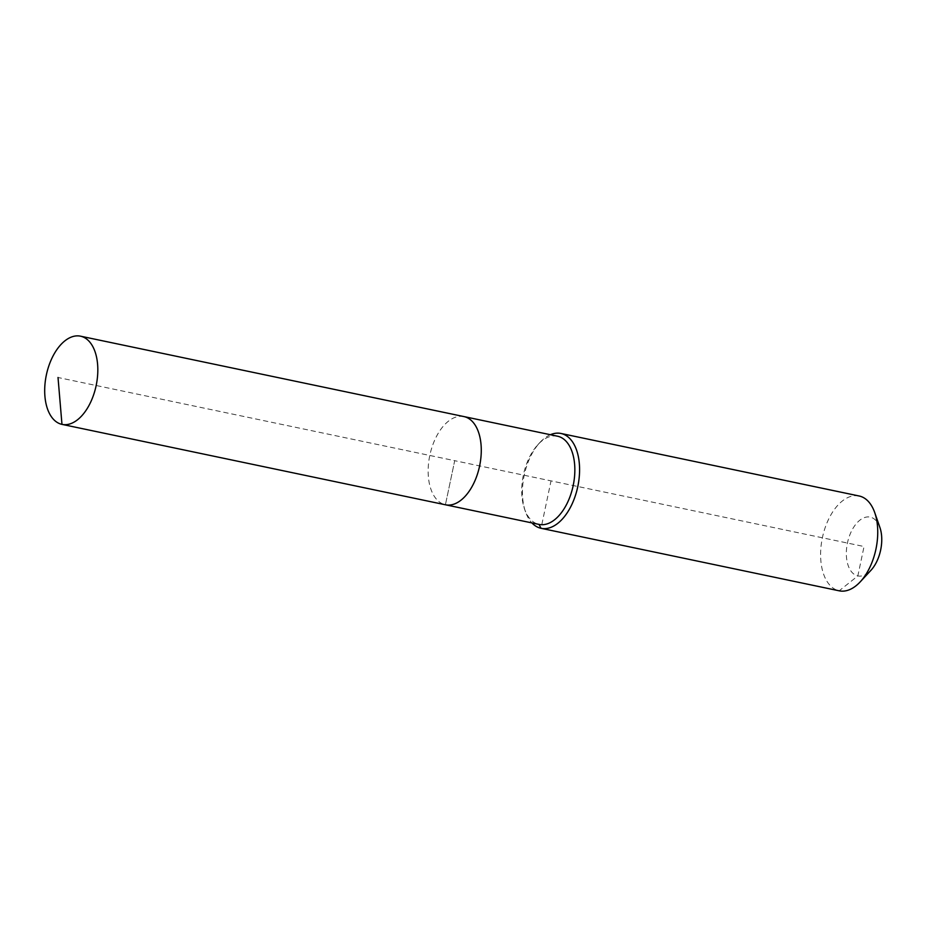 <?xml version="1.0" encoding="UTF-8"?>
<svg xmlns="http://www.w3.org/2000/svg" width="927" height="927" viewBox="0 0 927 927"><rect width="100%" height="100%" fill="white"/><g stroke="black" fill="none" stroke-linecap="round" stroke-linejoin="round"><path stroke-width="0.7" stroke-dasharray="4.63 3.48" d="M463.917 416.571A45.064 25.458 -78.2 0 0 429.792 455.458A45.064 25.458 -78.2 0 0 445.412 504.775L454.705 460.684L58.019 377.498M879.908 527.486A30.035 16.976 -78.2 0 0 870.233 517.127A30.035 16.976 -78.2 0 0 847.44 542.99A30.035 16.976 -78.2 0 0 857.846 575.922A30.035 16.976 -78.2 0 0 870.917 570.337M859.074 495.98A48.447 27.37 -78.2 0 0 822.376 537.787A48.447 27.37 -78.2 0 0 839.178 590.812L541.032 528.297L551.02 480.881M550.418 434.717A48.447 27.37 -78.2 0 0 539.92 442.48A48.447 27.37 -78.2 0 0 525.424 511.6A48.447 27.37 -78.2 0 0 531.924 522.921M557.486 436.2A45.064 25.458 -78.2 0 0 537.961 444.589A45.064 25.458 -78.2 0 0 524.485 508.877A45.064 25.458 -78.2 0 0 538.993 524.404L445.412 504.775L454.705 460.684L864.045 546.524L857.846 575.922L839.178 590.812M463.952 416.582A45.064 25.458 -78.2 0 0 429.804 455.424A45.064 25.458 -78.2 0 0 445.412 504.775L61.97 424.369M524.485 508.877L525.424 511.6M537.961 444.589L539.92 442.48"/><path stroke-width="1.39" d="M531.924 522.921A48.447 27.37 -78.2 0 0 541.032 528.297L538.993 524.404A45.064 25.458 -78.2 0 0 539.027 524.404L445.458 504.786A45.064 25.458 -78.2 0 1 445.412 504.775A45.064 25.458 -78.2 0 0 445.458 504.786L62.005 424.381A45.064 25.458 -78.2 0 0 62.005 424.381A45.064 25.458 -78.2 0 0 96.165 385.539A45.064 25.458 -78.2 0 0 80.545 336.188A45.064 25.458 -78.2 0 0 80.51 336.177A45.064 25.458 -78.2 0 0 46.35 375.006A45.064 25.458 -78.2 0 0 61.97 424.369L58.019 377.498M539.027 524.404A45.064 25.458 -78.2 0 0 573.187 485.574A45.064 25.458 -78.2 0 0 557.567 436.211A45.064 25.458 -78.2 0 0 557.533 436.211L463.952 416.582A45.064 25.458 -78.2 0 1 463.998 416.594A45.064 25.458 -78.2 0 1 479.618 465.945A45.064 25.458 -78.2 0 1 445.458 504.786A45.064 25.458 -78.2 0 0 479.618 465.945A45.064 25.458 -78.2 0 0 463.998 416.594A45.064 25.458 -78.2 0 0 463.952 416.582A45.064 25.458 -78.2 0 0 463.917 416.571M541.032 528.297A48.447 27.37 -78.2 0 0 541.078 528.309A48.447 27.37 -78.2 0 0 577.799 486.548A48.447 27.37 -78.2 0 0 561.009 433.477A48.447 27.37 -78.2 0 0 560.962 433.465A48.447 27.37 -78.2 0 0 550.418 434.717M839.178 590.812A48.447 27.37 -78.2 0 0 839.225 590.823A48.447 27.37 -78.2 0 0 860.268 581.808A48.447 27.37 -78.2 0 0 874.764 512.689A48.447 27.37 -78.2 0 0 859.167 495.991A48.447 27.37 -78.2 0 0 859.12 495.98A48.447 27.37 -78.2 0 0 859.074 495.98L560.962 433.465M860.268 581.808L870.917 570.337A30.035 16.976 -78.2 0 0 879.908 527.486L874.764 512.689M463.952 416.582L80.51 336.177M839.225 590.823L541.078 528.309"/></g></svg>
